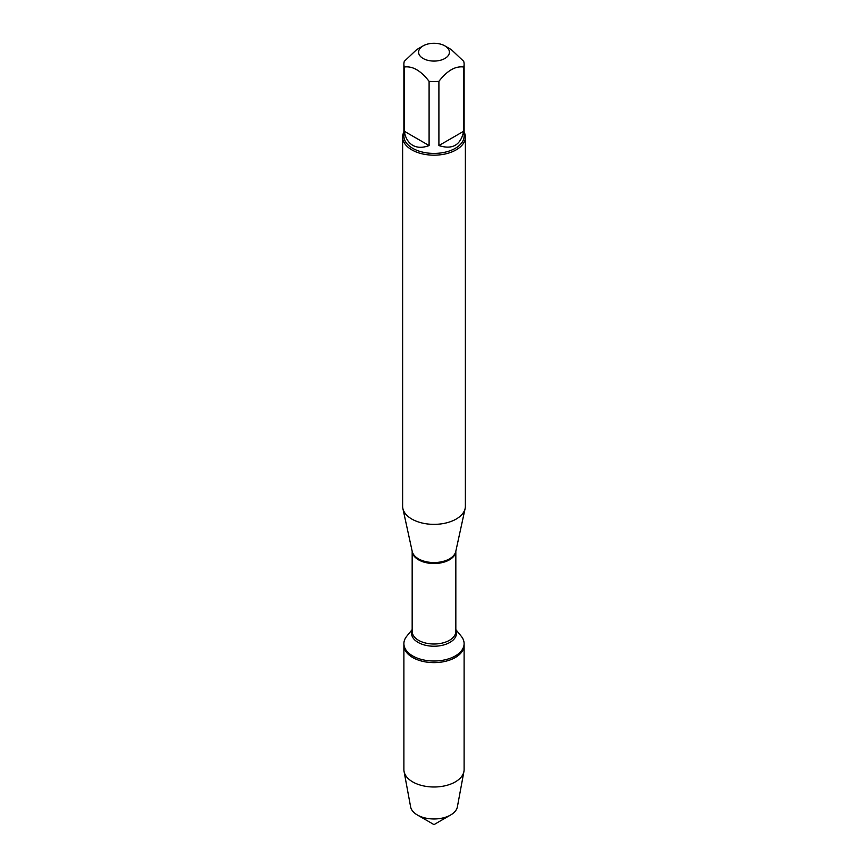 <?xml version="1.0" encoding="UTF-8"?>
<svg xmlns="http://www.w3.org/2000/svg" width="868" height="868" viewBox="0 0 868 868"><rect width="100%" height="100%" fill="white"/><g stroke="black" fill="none" stroke-linecap="round" stroke-linejoin="round"><path stroke-width="1.3" d="M455.83 629.593L461.255 636.255A30.109 17.382 180 0 1 464.109 643.644A30.109 17.382 180 0 1 434 661.025A30.109 17.382 180 0 1 403.891 643.644A30.109 17.382 180 0 1 406.745 636.255L412.17 629.593M434 824.6L417.378 814.998A23.512 13.573 0 0 0 450.622 814.998L434 824.6L417.378 814.998A23.512 13.573 0 0 1 410.618 806.849L404.065 771.468A30.109 17.382 0 0 1 403.891 769.612L403.891 645.239A30.109 17.382 0 0 0 434 662.62A30.109 17.382 0 0 0 464.109 645.239A30.109 17.382 180 0 1 445.523 661.297A30.109 17.382 180 0 1 412.712 657.532A30.109 17.382 180 0 1 403.891 645.239L403.891 643.644M436.517 43.4A15.407 8.897 0 0 0 423.107 45.885A15.407 8.897 0 0 0 423.107 58.471A15.407 8.897 0 0 0 444.893 58.471A15.407 8.897 0 0 0 444.893 45.885A15.407 8.897 0 0 0 436.517 43.4M423.107 45.885L416.694 49.584L404.293 61.346A30.12 17.382 0 0 0 403.88 64.189A30.12 17.382 0 0 0 404.293 67.02C412.56 65.849 420.828 70.623 429.096 81.342A30.12 17.382 0 0 0 438.904 81.342C447.183 70.623 455.45 65.849 463.707 67.02A30.12 17.382 0 0 0 464.12 64.189A30.12 17.382 0 0 0 463.707 61.346L451.306 49.595L444.893 45.885M464.12 64.189L464.12 136.037A30.12 17.382 180 0 1 445.523 152.095A30.12 17.382 180 0 1 412.701 148.33A30.12 17.382 180 0 1 403.88 136.037L403.88 64.189M404.293 67.02L404.293 131.242C405.389 137.925 408.199 142.612 412.701 145.303C417.291 147.864 422.759 147.951 429.096 145.564L429.096 81.342M438.904 81.342L438.904 145.564C452.445 149.914 460.713 145.14 463.707 131.242L463.707 67.02M402.633 137.057L402.633 506.25A31.367 18.109 0 0 0 402.871 508.507A31.367 18.109 0 0 0 411.823 519.053A31.367 18.109 0 0 0 444.166 523.382A31.367 18.109 0 0 0 465.129 508.507A31.367 18.109 0 0 0 465.367 506.25L465.367 137.057A31.367 18.109 180 0 1 446 153.788A31.367 18.109 180 0 1 411.823 149.871A31.367 18.109 180 0 1 402.633 137.057A31.367 18.109 180 0 1 403.88 131.99M464.12 131.99A31.367 18.109 180 0 1 465.367 137.057M463.707 131.242L438.904 145.564M429.096 145.564L404.293 131.242M404.065 771.468A30.109 17.382 0 0 0 412.712 781.905A30.109 17.382 0 0 0 444.025 786.007A30.109 17.382 0 0 0 463.935 771.468A30.109 17.382 0 0 0 464.109 769.612L464.109 643.644M450.622 814.998A23.512 13.573 0 0 0 457.382 806.849L463.935 771.468M402.871 508.507L412.224 551.462A21.95 12.673 0 0 0 418.484 558.84A21.95 12.673 0 0 0 441.118 561.867A21.95 12.673 0 0 0 455.776 551.462L465.129 508.507M455.83 551.213A21.83 12.608 180 0 1 434 563.527A21.83 12.608 180 0 1 412.17 551.213M412.17 551.191L412.17 631.405A21.83 12.608 0 0 0 434 644.013A21.83 12.608 0 0 0 455.83 631.405L455.83 551.191M455.83 630.211A22.459 12.966 180 0 1 434 646.226A22.459 12.966 180 0 1 412.17 630.211"/></g></svg>
